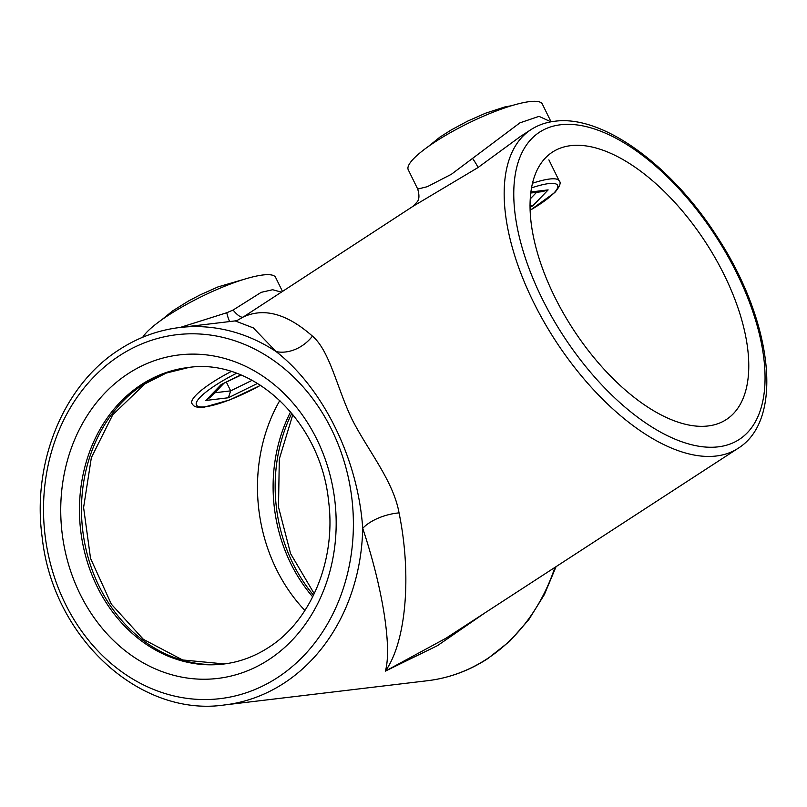 <?xml version="1.0" encoding="UTF-8"?>
<svg xmlns="http://www.w3.org/2000/svg" width="807" height="807" viewBox="0 0 807 807"><rect width="100%" height="100%" fill="white"/><g stroke="black" fill="none" stroke-linecap="round" stroke-linejoin="round"><path stroke-width="1.21" d="M304.915 610.475A159.493 134.476 83.2 0 1 279.847 400.454M520.384 136.514L477.805 167.685L412.992 206.33L243.23 317.03C263.98 307.386 287.06 313.752 312.45 336.136C329.72 350.793 336.751 387.229 351.812 418.894C367.457 449.923 393.453 480.881 399.041 512.879C411.893 575.381 406.143 641.958 385.363 671.121L445.847 638.297L738.042 448.349A190.038 94.379 -123 0 1 716.283 456.005A190.038 94.379 -123 0 1 543.514 321.025A190.038 94.379 -123 0 1 530.895 129.685L520.384 136.514M551.04 121.807L542.354 104.073A74.658 15.394 -26.1 0 0 502.69 108.622A74.658 15.394 -26.1 0 0 435.447 141.679A74.658 15.394 -26.1 0 0 408.261 169.773L417.713 189.06L427.296 186.699L451.406 174.262L519.94 122.835L539.046 116.359L550.919 121.827M708.072 425.965A159.493 79.207 -123 0 1 563.074 312.662A159.493 79.207 -123 0 1 552.482 152.079A159.493 79.207 -123 0 1 570.751 145.653A159.493 79.207 -123 0 1 715.748 258.946A159.493 79.207 -123 0 1 726.34 419.529A159.493 79.207 -123 0 1 708.072 425.965M484.967 612.866L437.434 645.671L385.363 671.121C392.172 647.9 382.649 587.829 362.716 528.343C358.056 459.244 323.466 388.631 276.125 351.59L253.337 327.914L235.17 320.904L179.558 327.541A190.038 160.22 83.2 0 1 276.125 351.59A33.934 26.51 138.5 0 0 312.45 336.136M142.758 337.225A74.658 15.394 -26.1 0 1 168.724 315.053A74.658 15.394 -26.1 0 1 235.977 281.996A74.658 15.394 -26.1 0 1 275.641 277.457L282.379 291.226M180.143 327.471L226.757 312.743L233.092 310.049L261.206 292.336L272.645 289.733L281.118 292.053M229.702 321.559A13.578 2.028 78.9 0 1 226.757 312.743M233.092 310.049A13.578 4.449 -125.6 0 0 243.23 317.03L237.48 320.268M179.558 327.541C158.122 330.154 138.098 337.477 119.486 349.522C63.45 384.889 31.675 462.855 42.216 537.694C52.98 637.399 139.49 717.544 224.598 704.945A190.038 160.22 83.2 0 0 283.882 683.236A190.038 160.22 83.2 0 0 362.716 528.343A33.934 16.019 164.7 0 1 399.041 512.879M530.219 198.946L536.574 192.328M530.017 205.543L532.842 205.805L530.028 207.197M530.744 193.024L542.294 191.642L548.135 189.907L532.842 205.805M214.793 392.767L230.671 390.87L226.454 382.276M257.564 383.396L228.361 397.77L230.671 390.87L252.147 380.299M228.361 397.77L205.886 400.454L210.94 396.772L223.468 383.749M205.886 400.454L221.179 384.546L241.101 375.073M313.54 595.203A149.315 125.892 83.2 0 1 291.831 413.265M290.631 411.832A149.315 125.892 -96.8 0 0 312.713 596.867M224.407 663.949A149.315 125.892 83.2 0 1 88.437 558.595A149.315 125.892 83.2 0 1 143.464 384.354A149.315 125.892 83.2 0 1 189.02 367.427L166.313 373.056L145.018 383.809L112.768 414.737L91.352 457.65L83.595 507.532L90.545 558.404L111.346 604.161L143.384 639.346L182.624 659.965L224.417 663.949M141.427 384.596A149.315 125.892 -96.8 0 0 86.571 559.422A149.315 125.892 -96.8 0 0 223.398 664.07C239.376 662.144 254.387 656.636 268.428 647.567C310.816 620.997 336.337 560.32 328.59 501.117C320.661 420.699 252.097 357.521 188.001 367.548A149.315 125.892 -96.8 0 0 141.427 384.596M268.58 659.813A162.893 137.331 83.2 0 1 79.913 593.73A162.893 137.331 83.2 0 1 128.333 373.54A162.893 137.331 83.2 0 1 316.99 439.613A162.893 137.331 83.2 0 1 268.58 659.813M556.073 566.635L544.362 594.598L528.746 619.726L509.661 641.313L487.61 658.734C468.998 670.778 448.985 678.102 427.539 680.715A190.038 160.22 -96.8 0 0 486.833 659.006A190.038 160.22 -96.8 0 0 554.923 567.392M119.567 355.645A183.25 154.5 -96.8 0 0 65.095 603.364A183.25 154.5 -96.8 0 0 277.346 677.698A183.25 154.5 -96.8 0 0 331.808 429.99A183.25 154.5 -96.8 0 0 119.567 355.645M718.301 446.836A183.25 91.009 57 0 0 737.255 274.128A183.25 91.009 57 0 0 560.522 124.772A183.25 91.009 57 0 0 541.568 297.48A183.25 91.009 57 0 0 718.301 446.836M477.805 167.685A13.578 1.644 53 0 0 472.69 158.646M530.098 210.264A52.596 10.844 153.9 0 0 553.834 193.145A52.596 10.844 153.9 0 0 531.49 187.92M532.459 183.25A55.996 11.55 -26.1 0 1 559.19 180.879L548.891 159.857M530.875 191.965L548.135 189.907M236.522 373.298A52.596 10.844 153.9 0 0 205.371 406.748A52.596 10.844 153.9 0 0 260.54 385.252M260.621 385.302L229.844 399.868L204.312 407.132C193.952 407.828 193.872 405.931 191.905 403.52A55.996 11.55 -26.1 0 1 231.175 371.513M221.179 384.546L240.738 374.922M292.85 414.516L279.303 459.032L278.506 507.119L290.601 553.673L314.246 593.74M738.042 448.349C784.939 419.368 771.966 320.53 717.524 237.349C672.049 165.768 602.849 114.604 554.782 121.252C545.936 122.301 537.976 125.105 530.895 129.685M427.539 680.715L224.598 704.945M417.713 189.06C419.448 195.012 419.327 199.228 417.33 201.7L412.992 206.33M235.17 320.904L237.5 320.258M530.098 210.355L554.812 192.52C559.816 186.498 561.279 182.614 559.19 180.879M428.406 146.45L439.795 137.21L451.052 130.038L467.677 121.1L485.521 113.222L504.748 106.978L511.577 105.707M161.693 319.824L172.627 310.907L188.626 300.94L200.358 294.777L218.031 286.899L244.864 279.081"/></g></svg>
